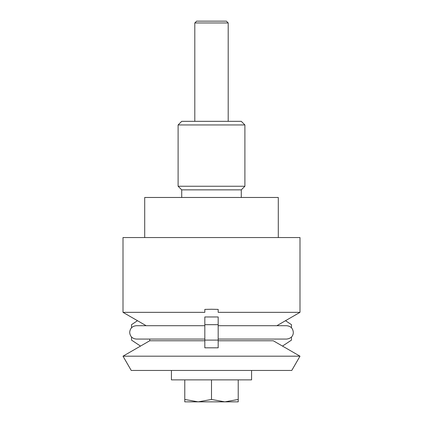 <?xml version="1.0" encoding="UTF-8"?>
<svg xmlns="http://www.w3.org/2000/svg" width="423" height="423" viewBox="0 0 423 423"><rect width="100%" height="100%" fill="white"/><g stroke="black" fill="none" stroke-linecap="round" stroke-linejoin="round"><path stroke-width="0.63" d="M299.997 312.338L299.997 237.546L123.003 237.546L123.003 312.338L204.822 312.338L204.822 309.398L211.5 309.25L218.178 309.398L218.178 312.338L299.997 312.338L276.832 325.71M278.292 237.546L278.292 197.472L144.708 197.472L144.708 237.546M181.721 197.472L181.721 189.858L241.279 189.858L244.896 186.247L178.104 186.247L178.104 124.949L244.896 124.949L244.896 186.247M178.104 124.949L181.721 121.332L241.279 121.332L244.896 124.949M211.5 356.192L123.003 356.192L131.241 370.458L291.759 370.458L299.997 356.192L211.5 356.192M204.822 340.769L149.721 340.769L123.003 356.192M299.997 356.192L273.279 340.769L218.178 340.769M291.479 336.988L291.479 340.103L282.495 346.088M285.514 320.697L291.479 324.679L291.479 327.788M140.505 346.088L131.521 340.103L131.521 336.988M131.521 327.788L131.521 324.679L137.486 320.697M218.178 347.812L218.178 316.964L204.822 316.964L204.822 347.812L218.178 347.812M204.822 340.103L218.178 340.103M204.822 324.679L218.178 324.679M211.5 401.85L224.856 401.85L211.5 399.465L198.144 401.85L211.5 401.85M228.198 22.958L226.39 21.15L196.61 21.15L194.802 22.958L228.198 22.958L228.198 121.332M251.574 370.458L251.574 379.875L171.426 379.875L171.426 370.458M238.218 379.875L238.218 399.465C238.218 402.659 238.218 402.659 238.218 399.46L224.856 401.85L238.218 401.85M184.782 379.875L184.782 399.465C184.782 402.659 184.782 402.659 184.782 399.46L198.144 401.85L184.782 401.85M211.5 379.875L211.5 399.465M241.279 197.472L241.279 189.858M181.721 189.858L178.104 186.247M146.168 325.71L123.003 312.338M149.721 339.066L149.721 340.769M218.178 339.066L286.641 339.066C292.198 338.379 293.313 334.725 293.319 332.388C292.922 328.333 290.696 326.107 286.641 325.71L218.178 325.71M204.822 339.066L136.359 339.066C132.304 338.67 130.078 336.444 129.681 332.388C130.078 328.333 132.304 326.107 136.359 325.71L204.822 325.71M194.802 121.332L194.802 22.958"/></g></svg>
